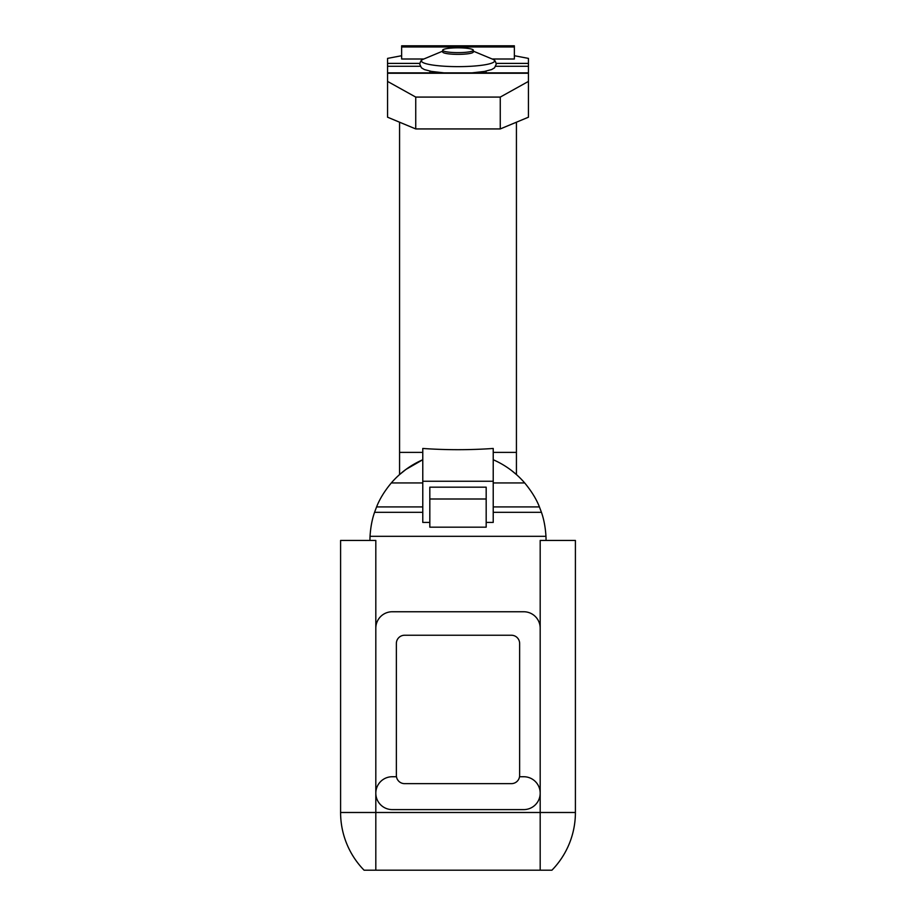 <?xml version="1.0" encoding="UTF-8"?>
<svg xmlns="http://www.w3.org/2000/svg" width="916" height="916" viewBox="0 0 916 916"><rect width="100%" height="100%" fill="white"/><g stroke="black" fill="none" stroke-linecap="round" stroke-linejoin="round"><path stroke-width="1.37" d="M511.426 783.638L404.574 783.638A8.221 8.221 0 0 1 396.365 775.417L396.365 643.467A8.221 8.221 0 0 1 404.574 635.246L511.426 635.246A8.221 8.221 0 0 1 519.635 643.467L519.635 775.417A8.221 8.221 0 0 1 511.426 783.638M364.076 870.2A82.658 82.658 0 0 1 340.592 812.492L340.592 540.44L340.592 812.492A82.658 82.658 0 0 0 364.076 870.2L375.812 870.2L375.812 793.164A16.442 16.442 0 0 1 392.254 776.734L396.468 776.734M340.592 812.492L540.188 812.492L540.188 628.193A16.442 16.442 0 0 0 523.746 611.751L392.254 611.751A16.442 16.442 0 0 0 375.812 628.193L375.812 793.164A16.442 16.442 0 0 0 392.254 809.607L523.746 809.607A16.442 16.442 0 0 0 540.188 793.164A16.442 16.442 0 0 0 523.746 776.734L519.532 776.734M375.812 870.2L551.924 870.2A82.658 82.658 0 0 0 575.408 812.492L575.408 540.44L540.188 540.44L540.188 628.193M340.592 540.44L375.812 540.44L375.812 628.193M404.162 470.767L399.571 474.568L405.948 469.427L422.78 459.74A88.051 88.051 0 0 0 391.315 482.938C384.594 491.01 379.682 498.991 376.579 506.914L374.552 512.33C372.091 519.361 370.591 527.353 370.041 536.307A88.051 88.051 0 0 0 369.95 540.44M546.05 540.44A88.051 88.051 0 0 0 545.959 536.307C545.409 527.353 543.909 519.361 541.448 512.33L539.421 506.914C536.387 499.128 531.475 491.136 524.685 482.938A88.051 88.051 0 0 0 493.22 459.74M486.178 527.169L429.822 527.169L429.822 499.002L486.178 499.002L486.178 527.169M429.822 499.002L429.822 487.175L486.178 487.175L486.178 499.002M511.838 470.767L516.429 474.568L511.838 470.767M429.822 522.418L422.78 522.418L422.78 481.255L493.22 481.255L493.22 522.418L486.178 522.418M493.22 481.255L493.22 448.462C469.736 450.1 446.264 450.1 422.78 448.462L422.78 481.255M399.571 474.568L399.571 122.206L399.571 452.39L422.78 452.39M493.22 452.39L516.429 452.39L516.429 122.206L516.429 474.568M514.357 45.8L401.643 45.8L401.643 46.968L514.357 46.968L514.357 45.8M415.738 97.085L415.738 128.938L387.56 117.202L387.56 81.409L415.738 97.085L500.262 97.085L528.44 81.409L528.44 117.202L500.262 128.938L415.738 128.938M500.262 128.938L500.262 97.085M514.357 46.968L514.357 59.002L492.579 59.002M423.421 59.002L401.643 59.002L401.643 46.968M401.643 55.716L387.56 58.395L387.56 81.409M514.357 55.716L528.44 58.395L528.44 81.409M458 52.624A15.309 2.393 180 0 1 442.691 50.231A15.309 2.393 180 0 1 458 47.827A15.309 2.393 180 0 1 473.309 50.231A15.309 2.393 180 0 1 458 52.624M442.691 50.231L442.691 51.96A15.309 2.393 0 0 0 458 54.353A15.309 2.393 0 0 0 473.309 51.96L473.309 50.231M551.924 870.2A82.658 82.658 0 0 0 575.408 812.492L540.188 812.492L540.188 870.2M545.959 536.307L370.041 536.307M422.78 506.914L376.579 506.914M422.78 512.33L374.552 512.33M422.78 482.938L391.315 482.938M524.685 482.938L493.22 482.938M539.421 506.914L493.22 506.914M541.448 512.33L493.22 512.33M528.44 73.257L387.56 73.257M528.44 63.399L496.232 63.399M419.768 63.399L387.56 63.399M528.44 66.273L495.751 66.273M420.249 66.273L387.56 66.273M442.691 51.147L422.539 59.54A36.548 5.714 0 0 0 421.452 60.925A36.548 5.714 0 0 0 458 66.639A36.548 5.714 0 0 0 494.548 60.925A36.548 5.714 0 0 0 493.461 59.54L473.309 51.147M528.44 72.856L387.56 72.856M486.075 72.856L486.075 71.127M429.925 72.856L429.925 71.127M472.049 72.856L484.415 71.448L491.652 69.547L494.525 67.841L496.289 64.097C495.396 61.074 494.457 59.563 493.461 59.54M443.951 72.856L431.493 71.425L424.36 69.559L421.452 67.83L419.711 64.097C420.604 61.074 421.543 59.563 422.539 59.54"/></g></svg>
